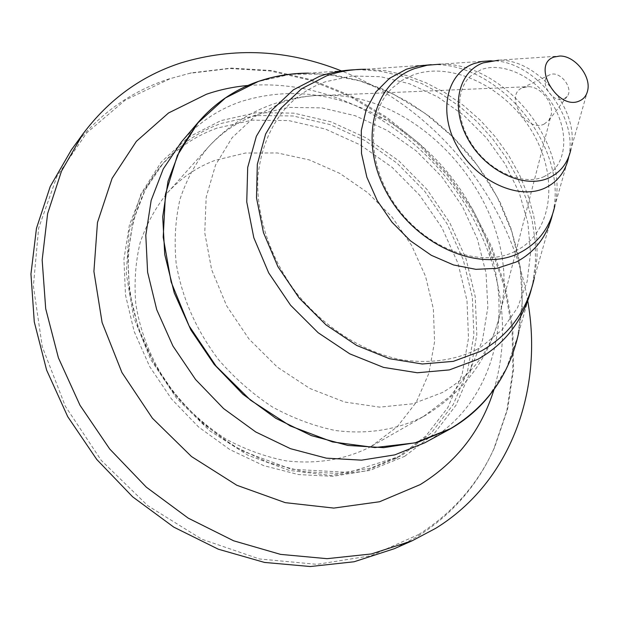 <?xml version="1.0" encoding="UTF-8"?>
<svg xmlns="http://www.w3.org/2000/svg" width="619" height="619" viewBox="0 0 619 619"><rect width="100%" height="100%" fill="white"/><g stroke="black" fill="none" stroke-linecap="round" stroke-linejoin="round"><path stroke-width="0.46" stroke-dasharray="3.1 2.32" d="M552.488 214.468L534.406 277.56L537.091 257.527L536.843 236.783L533.725 215.76L527.845 194.869L519.349 174.488L508.423 155.005L495.285 136.776L480.189 120.14L463.407 105.4L445.239 92.858L426.019 82.76L406.11 75.34L385.877 70.783L365.721 69.243L431.195 64.678M568.699 157.118L554.872 205.686C569.983 143.67 504.075 62.287 440.279 64.175L490.666 60.739M587.671 90.498L570.888 149.427C580.336 111.203 537.988 58.906 498.635 60.198L559.762 56.035M370.874 446.616L397.197 426.824L416.301 402.18L428.866 373.342L434.561 341.789L433.385 308.997L425.57 276.399L411.581 245.348L392.075 217.091L367.856 192.788L339.908 173.436L309.338 159.919L277.389 152.947L245.426 153.025L214.917 160.398C196.579 167.316 180.733 178.148 167.37 192.896C155.632 207.419 146.564 223.993 140.157 242.602C135.491 262.1 134.044 282.504 135.801 303.813C141.008 336.519 154.123 366.85 175.146 394.798C190.18 412.084 207.102 426.847 225.912 439.072C245.434 449.572 265.481 456.83 286.048 460.861C317.253 464.351 345.526 459.6 370.874 446.616M544.101 124.125L548.921 120.279L551.189 114.77C553.835 102.862 540.635 86.567 528.44 86.675L522.583 87.751C503.58 94.885 526.026 132.992 544.101 124.125M564.064 98.87L567.205 96.371C573.983 88.13 559.677 70.133 550.005 74.729L549.765 74.829C537.408 79.48 552.28 104.534 564.064 98.87M394.342 548.697L417.678 536.379C452.141 514.435 477.528 485.273 493.823 448.883L506.837 410.714L512.88 370.448L512.091 329.238L504.733 288.175L491.2 248.258L471.933 210.414L447.475 175.494L418.413 144.312L385.397 117.595L349.162 96.053L310.529 80.323L270.387 70.984L229.742 68.516L189.7 73.313L168.585 79.062C129.526 91.906 97.129 115.505 71.378 149.86M418.746 534.476C453.085 512.633 478.371 483.586 494.612 447.336L507.58 409.298L513.592 369.172L512.795 328.093L505.452 287.154L491.95 247.352L472.738 209.617L448.342 174.798L419.357 143.693L386.434 117.053L350.315 95.566L311.798 79.874L271.787 70.551L231.282 68.09L191.379 72.856L170.341 78.59L125.293 100.077L86.668 132.93L57.01 176.206L38.641 228.117L33.38 286.071L42.262 346.694L65.274 406.118L101.207 460.335L147.748 505.661L201.701 539.164L259.361 558.957L316.959 564.342L371.044 555.746L418.746 534.476M568.822 156.499C578.432 115.327 533.563 59.911 491.293 60.747M552.914 212.549C568.722 147.562 500.013 62.705 433.161 64.655M531.504 288.64L532.727 283.432L535.497 262.835L535.257 241.526L532.061 219.931L526.042 198.482L517.337 177.576L506.141 157.59L492.67 138.896L477.187 121.835L459.971 106.731L441.324 93.864L421.601 83.511L401.143 75.905L380.352 71.239L359.624 69.661L354.277 69.769M424.796 442.794L427.203 441.455C491.927 405.058 514.165 320.89 488.824 246.602C469.898 192.2 435.799 150.084 386.519 120.264C337.858 92.571 289.096 86.42 240.226 101.818C217.254 109.919 197.608 123.351 181.297 142.091M216.952 128.141C194.436 136.288 175.169 149.581 159.129 168.02L141.356 194.351L129.386 225.076L123.939 259.098L125.487 295.054L134.145 331.428L149.69 366.603L171.502 398.961L198.622 427.033L229.796 449.549L263.578 465.589L298.428 474.572L332.829 476.321L365.38 471.005L397.197 457.774L425.942 435.908L447.816 407.581L462.099 374.456L468.49 338.26L467.012 300.679L457.99 263.33L441.974 227.746L419.697 195.31L392.09 167.3L360.212 144.869L325.3 129.015L288.748 120.573L252.072 120.163L216.952 128.141M527.736 300.981C510.93 200.649 436.07 108.193 341.425 70.899M494.032 389.397C506.357 347.058 505.297 303.666 490.867 259.222C469.395 197.36 430.646 149.504 374.603 115.645C334.136 92.285 291.905 82.226 247.925 85.476M423.512 416.471L450.531 395.998L469.945 370.394L482.472 340.357L487.826 307.434L486.047 273.165L477.404 239.027L462.408 206.437L441.757 176.686L416.301 150.959L387.045 130.33L355.144 115.714L321.872 107.884L288.655 107.389L257.001 114.53C237.99 121.417 221.602 132.451 207.829 147.639C195.743 162.635 186.466 179.835 179.997 199.225C175.339 219.598 174.063 240.984 176.167 263.385C182.009 297.84 196.122 329.912 218.499 359.616C234.469 378.008 252.374 393.761 272.221 406.861C292.779 418.142 313.833 426.027 335.366 430.499C367.477 434.693 397.855 429.648 423.512 416.471M281.8 102.553C296.571 97.291 312.077 94.862 328.333 95.256C427.876 95.458 521.693 211.311 501.189 308.719C493.97 345.928 474.433 373.837 442.57 392.461L412.896 403.781L379.695 407.14L344.682 402.033L309.856 388.477L277.281 367.067L248.962 338.972L226.647 305.848L211.652 269.722L204.757 232.79L206.173 197.221L215.567 164.987L232.11 137.72L254.657 116.643L281.8 102.553M488.523 396.562L506.412 368.421L517.708 336.527L522.274 302.204L520.192 266.75L511.743 231.405L497.359 197.322L477.589 165.583L453.116 137.201L424.711 113.076L393.258 94.049L359.732 80.849L325.238 74.079L290.953 74.218L258.162 81.522L239.777 89.376M402.52 454.88L431.342 432.929L453.255 404.493L467.538 371.238L473.883 334.879L472.343 297.128L463.229 259.616L447.096 223.854L424.696 191.248L396.941 163.083L364.924 140.505L329.865 124.527L293.158 115.985L256.343 115.513L221.084 123.467C198.49 131.607 179.154 144.923 163.068 163.416L145.241 189.84L133.247 220.697L127.816 254.866L129.41 291.007L138.153 327.583L153.814 362.958L175.765 395.51L203.047 423.76L234.392 446.431L268.352 462.594L303.372 471.663L337.928 473.458L370.595 468.142L402.52 454.88M404.702 456.311L433.857 434.051L456.002 405.236L470.425 371.547L476.808 334.74L475.214 296.532L465.96 258.572L449.618 222.383L426.948 189.391L398.868 160.886L366.471 138.022L330.995 121.827L293.855 113.145L256.583 112.627L220.882 120.635L188.532 137.194L161.327 161.915L140.97 193.917L128.938 231.785L126.299 273.598L133.572 317.005L150.595 359.399L176.477 398.118L209.648 430.739L248.01 455.274L289.127 470.37L330.484 475.415L369.698 470.494L404.702 456.311M513.437 351.6L518.691 332.736L522.181 307.303L521.995 281.134L518.235 254.749L511.031 228.643L500.585 203.28L487.114 179.108L470.889 156.537L452.187 135.971L431.342 117.765L408.702 102.274L384.67 89.809L359.647 80.64L334.09 75.015L308.479 73.143L288.926 74.357M544.318 176.477C525.423 185.7 492.763 173.815 474.061 147.515C455.135 121.301 455.483 88.865 471.051 75.735L480.986 69.738C501.607 61.544 534.081 75.843 551.297 102.321C568.83 128.737 567.375 160.878 549.958 173.181L544.318 176.477M514.931 251.43C482.286 268.251 428.603 250.409 397.653 208.27C366.394 166.31 366.231 111.993 392.802 87.573L402.218 80.277L413.005 75.023C450.175 61.08 503.177 85.492 530.228 128.59C557.719 171.533 554.454 225.44 522.103 247.26L514.931 251.43M476.46 349.665C453.913 360.707 428.34 363.98 399.727 359.484C361.937 351.344 324.039 327.273 296.455 293.011C270 257.883 256.173 215.582 257.829 177.491C260.707 149.086 270.364 125.525 286.806 106.816C297.669 95.442 310.49 87.109 325.261 81.824L352.118 75.975L380.662 76.702L409.577 83.805L437.618 96.835L463.6 115.149L486.464 137.936L505.305 164.228L519.326 192.958L527.899 222.956L530.576 252.962L527.117 281.653L517.538 307.713L502.079 329.857L481.242 346.934L476.46 349.665M372.212 445.858L424.889 415.697C466.006 390.713 491.44 355.051 501.189 308.719L551.189 114.77M167.37 192.896L207.829 147.639C225.37 128.257 246.246 114.074 270.449 105.075C289.205 98.251 308.494 94.978 328.333 95.256L528.44 86.675M567.205 96.371L548.921 120.279M191.379 72.856L189.7 73.313M494.612 447.336L493.823 448.883M394.829 459.089L400.153 456.195L348.938 472.429L291.247 469.21L244.265 451.708C206.483 431.149 173.715 398.443 152.32 359.685C115.591 290.737 122.415 210.313 163.068 163.416L159.129 168.02M386.519 120.264L374.603 115.645M488.824 246.602L490.867 259.222M359.624 69.661L308.479 73.143M532.727 283.432L518.691 332.736M549.765 74.829L522.583 87.751"/><path stroke-width="0.93" d="M498.635 60.198L483.106 62.898C457.797 72.021 450.129 108.186 468.413 139.879C486.325 171.734 525.028 189.352 549.308 177.73C560.752 172.175 567.948 162.743 570.888 149.427M440.279 64.175L427.18 65.243L414.838 68.516C373.002 83.008 358.022 141.937 387.37 193.855C416.115 246.045 480.259 273.273 519.767 252.776C538.398 243.043 550.098 227.343 554.872 205.686M365.721 69.243C352.087 69.251 339.096 71.433 326.731 75.773L301.499 88.819L280.701 108.495L265.621 134.044L257.318 164.314L256.498 197.778L263.454 232.597L277.946 266.735L299.225 298.134L326.027 324.905L356.73 345.464L389.459 358.695L422.282 364.003L453.356 361.341L481.056 351.143C509.406 334.995 527.187 310.467 534.406 277.56M341.425 70.899C287.634 49.59 234.237 46.897 181.228 62.821C141.681 75.595 108.89 99.342 82.853 134.068L71.378 149.86L50.232 186.512L36.459 228.349L30.95 274.024L34.277 321.903L46.618 370.108L67.703 416.626L96.773 459.484L132.644 496.825L173.761 527.117L218.345 549.215L264.483 562.423L310.312 566.532L354.099 561.766L394.342 548.697L412.177 540.766L435.753 528.293C511.534 481.551 543.381 388.747 527.736 300.981M82.853 134.068L61.49 171.161L47.624 213.594L42.162 260.003L45.698 308.719L58.403 357.813L79.998 405.259L109.71 448.999L146.316 487.161L188.238 518.149L233.618 540.789L280.531 554.376L327.064 558.678L371.446 553.943L412.177 540.766M553.974 57.064C530.816 64.647 557.936 111.358 579.554 100.882C583.856 98.963 586.564 95.504 587.671 90.498C591.284 76.098 574.61 55.501 559.762 56.035L553.974 57.064M491.293 60.747L481.953 61.459L473.814 63.664C446.33 73.522 437.788 112.72 457.565 147.105C476.947 181.653 519.001 200.626 545.308 187.882C557.719 181.8 565.518 171.54 568.699 157.118L568.822 156.499M431.195 64.678L418.483 65.947L406.466 69.204L389.513 78.319L375.826 91.999L366.216 109.664L361.31 130.485L361.496 153.427L366.874 177.243L377.219 200.618L391.997 222.206L410.374 240.776L431.296 255.291L453.557 264.963L475.91 269.342L497.127 268.306L516.122 262.046C535.056 252.103 547.181 236.241 552.488 214.468M354.277 69.769C342.16 70.28 330.561 72.477 319.489 76.369L293.46 89.778L271.973 110.012L256.351 136.288L247.693 167.447L246.749 201.902L253.821 237.75L268.692 272.894L290.566 305.221L318.166 332.743L349.789 353.851L383.509 367.392L417.322 372.762L449.324 369.914L477.837 359.314C505.398 343.615 523.287 320.062 531.504 288.64M239.777 89.376C224.032 97.469 210.251 108.371 198.413 122.082L181.297 142.091L163.254 168.933L151.168 200.363L145.798 235.259L147.608 272.228L156.739 309.709L172.933 346.021L195.55 379.493L223.583 408.571L255.74 431.969L290.504 448.69L326.29 458.153L361.535 460.157L394.79 454.872L424.796 442.794L450.369 428.859C465.202 420.324 477.922 409.554 488.523 396.562M247.925 85.476C233.665 86.753 219.838 89.678 206.437 94.25L168.523 112.983L136.389 141.325L112.101 178.349L97.477 222.476L93.91 271.47L102.104 322.538L121.935 372.53L152.382 418.196L191.534 456.574L236.814 485.257L285.251 502.651L333.788 508.083L379.571 501.746L420.193 484.607C456.791 461.952 481.404 430.22 494.032 389.397M308.479 73.143C291.1 73.174 274.41 75.92 258.409 81.399L225.502 97.887L197.91 122.856L177.39 155.431L165.459 194.196L163.199 237.193L171.138 282.001L189.089 325.919L216.101 366.162L250.54 400.191L290.195 425.926L332.535 441.935L374.944 447.56L414.993 442.879L450.562 428.627C486.805 406.683 509.514 374.727 518.691 332.736M288.926 74.357L273.374 77.096L258.309 81.422C234.934 89.507 214.971 103.064 198.413 122.082L180.168 149.295L168.012 181.251L162.712 216.805L164.739 254.556L174.241 292.888L190.946 330.074L214.189 364.405L242.927 394.272L275.834 418.343L311.349 435.606L347.855 445.448L383.734 447.653L417.516 442.407L450.369 428.859C480.808 410.776 501.831 385.018 513.437 351.6"/></g></svg>

